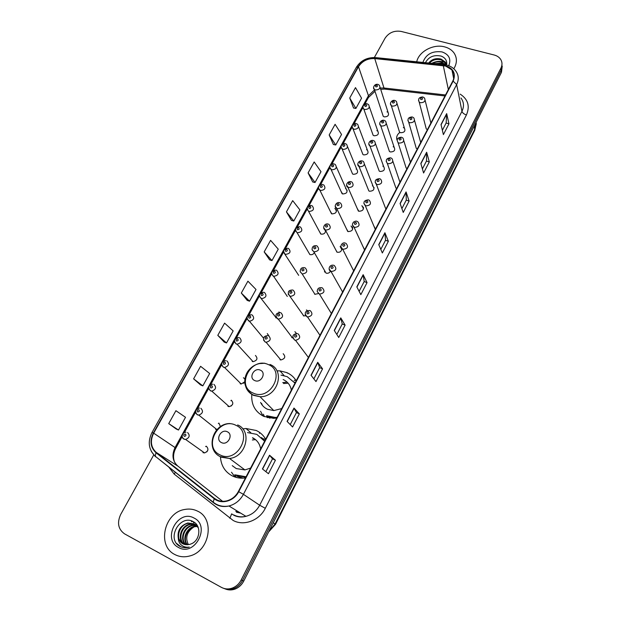 <?xml version="1.0" encoding="UTF-8"?>
<svg xmlns="http://www.w3.org/2000/svg" width="621" height="621" viewBox="0 0 621 621"><rect width="100%" height="100%" fill="white"/><g stroke="black" fill="none" stroke-linecap="round" stroke-linejoin="round"><path stroke-width="0.93" d="M265.695 439.233C263.436 435.313 260.3 432.402 256.294 430.5L246.001 428.506L242.733 428.87M220.455 457.056C221.099 465.711 225.066 472.007 232.355 475.942C236.407 477.914 240.785 478.574 245.481 477.922M265.571 439.458L262.683 438.605M253.888 438.449L253.104 438.605M234.715 474.77L236.275 477.417M296.225 380.789C293.935 377.079 290.791 374.354 286.801 372.592L280.017 370.892L276.896 370.83M251.792 394.482C251.132 404.55 255.115 411.847 263.739 416.365L273.543 418.337L276.756 418.049M287.081 382.109L282.741 382.629M263.413 414.207L264.383 416.644M336.349 209.89L335.86 209.96M347.178 190.282L346.751 190.337M352.433 227.224L351.874 227.302M363.339 207.243L362.819 207.298M374.059 187.542L373.609 187.573M372.375 133.135L373.143 135.277L374.067 135.766C377.91 135.619 379.159 134.074 377.801 131.14L376.846 130.627M362.051 152.23L362.928 154.497L363.735 154.901C367.694 154.714 368.913 153.123 367.391 150.127L366.545 149.7M351.579 171.582L352.581 173.973L353.264 174.299C357.339 174.074 358.527 172.428 356.827 169.37L356.112 169.021M340.968 191.214L342.645 193.962C346.844 193.682 348.001 191.99 346.107 188.885L345.532 188.613M330.209 211.117L331.878 213.896C336.209 213.562 337.327 211.815 335.231 208.656L334.812 208.47M319.303 231.307L320.972 234.101C323.929 234.435 325.466 233.209 325.59 230.422M308.241 251.792L309.91 254.587C312.184 255.052 313.737 254.191 314.56 252.01M382.567 114.287L383.235 116.313L384.267 116.88C388.001 116.764 389.266 115.265 388.071 112.401L387.007 111.811M388.645 149.141L389.437 151.462L390.368 151.951C394.288 151.819 395.538 150.243 394.125 147.239L393.155 146.719M378.298 168.586L379.206 171.054L380.005 171.458C384.05 171.28 385.276 169.657 383.669 166.583L382.831 166.156M367.795 188.31L368.843 190.919L369.503 191.237C373.679 191.004 374.867 189.32 373.066 186.191L372.359 185.85M357.153 208.314L358.853 211.28C363.161 210.993 364.31 209.261 362.299 206.071L361.756 205.823M346.363 228.606L348.055 231.602C352.503 231.253 353.605 229.467 351.37 226.238L350.997 226.075M335.41 249.192L337.11 252.211C339.943 252.607 341.519 251.458 341.837 248.749M324.302 270.127L326.056 273.131C327.958 273.589 329.433 272.953 330.481 271.222M398.861 129.952L399.544 132.126L400.592 132.708C404.395 132.607 405.668 131.085 404.426 128.151L403.34 127.546M362.975 246.553L364.651 249.789M351.991 267.55L353.667 270.818M405.366 165.559L406.173 168.081L407.081 168.57M412.6 117.097L413.85 117.951C415.185 121.041 413.834 122.647 409.798 122.764L408.68 122.158L416.287 148.372L417.328 148.955M373.795 225.865L375.48 229.056M394.987 185.376L395.926 188.07L396.695 188.458M384.469 205.481L385.563 208.33L386.161 208.617M423.165 97.093L424.547 98.079C425.703 101.083 424.329 102.636 420.417 102.721L419.183 102.023L426.278 128.927L427.434 129.603M267.224 417.615L266.626 416.575M298.693 275.367L283.603 252.266M287.313 296.434L273.628 276.361L271.602 274.21M275.778 317.797L276.345 317.968M279.745 312.503L278.914 311.983M268.932 335.938L267.263 333.57M252.204 361.453L253.089 361.678C257.257 360.475 258.041 358.41 255.433 355.468M240.164 383.755L241.227 384.003L244.767 381.791M244.876 379.159L243.44 377.684M227.946 406.382L229.188 406.654C233.147 405.202 233.838 403.06 231.268 400.219M215.549 429.344L216.97 429.623L198.805 415.115L197.323 414.828L195.825 413.151M220.463 426.635L218.918 423.095M202.966 452.639L204.557 452.926C208.299 451.265 208.904 449.061 206.389 446.297M340.913 247.065L340.091 246.607M314.746 294.307L318.34 293.601M303.327 315.81L305.633 315.848M307.364 310.554L306.432 309.957M291.738 337.614L292.848 337.847L294.649 340.091L295.511 340.316C300.044 339.089 300.867 336.908 297.995 333.772M296.512 333.461L294.897 331.676M279.986 359.738L280.847 359.963C285.093 358.783 285.87 356.702 283.184 353.714M294.168 380.339L295.914 380.3M287.189 373.05L287.74 373.027M225.175 588.894C228.388 590.245 231.711 590.292 235.149 589.034C238.891 587.528 241.755 584.881 243.743 581.077L501.465 72.315L502.249 66.043M153.783 454.859L120.66 514.514C116.903 522.828 118.2 529.271 124.542 533.843L221.418 587.373C224.903 589.213 228.59 589.43 232.487 588.017C236.252 586.496 239.139 583.825 241.15 580.006L500.937 68.116L501.201 70.22L501.993 63.932L501.201 70.22L242.454 580.542L501.201 70.22L501.465 72.315M223.816 588.39C227.03 589.748 230.368 589.795 233.822 588.522C237.571 587.016 240.451 584.353 242.454 580.542C240.451 584.353 237.571 587.016 233.822 588.522C230.368 589.795 227.03 589.748 223.816 588.39M444.636 46.878C433.427 43.703 418.802 51.527 416.722 61.797C418.802 51.527 433.427 43.703 444.636 46.878C448.727 47.957 451.863 49.998 454.044 52.995C451.863 49.998 448.727 47.957 444.636 46.878M197.711 511.207C193.705 509.173 189.397 508.591 184.794 509.461C164.425 512.348 156.57 545.58 174.703 554.46C179.368 556.936 184.414 557.433 189.84 555.942C209.805 551.138 215.076 518.923 197.711 511.207C193.705 509.173 189.397 508.591 184.794 509.461C164.425 512.348 156.57 545.58 174.703 554.46C179.368 556.936 184.414 557.433 189.84 555.942C209.805 551.138 215.076 518.923 197.711 511.207M445.63 66.043L451.941 69.917C454.494 73.239 454.782 76.942 452.81 81.025L238.371 491.537C235.662 496.443 231.749 499.563 226.618 500.906C222.046 501.892 217.994 501.046 214.462 498.376L156.259 452.43C150.825 447.299 149.964 440.879 153.666 433.163L358.511 66.703C362.237 61.013 367.648 58.312 374.75 58.584L445.63 66.043M445.785 65.764L374.851 58.296C367.57 58.017 362.02 60.788 358.208 66.618L153.356 433.008C149.552 440.918 150.437 447.493 156.011 452.756L214.206 498.717C221.386 504.78 234.063 501.186 238.712 491.708L453.144 81.11C456.039 73.728 453.586 68.605 445.785 65.764M262.427 468.948L268.466 473.714L275.429 460.223L269.545 455.216L262.427 468.948M265.881 471.673L272.518 458.826L269.545 455.216M272.518 458.834L275.429 460.223M287.081 421.395L292.576 426.976L299.338 413.873L293.989 408.067L287.081 421.395M290.224 424.585L296.442 412.561L293.989 408.067M296.434 412.569L299.338 413.873M311.012 375.247L315.988 381.589L322.555 368.866L317.719 362.307L311.012 375.247M313.853 378.872L319.675 367.624L317.719 362.307M319.66 367.64L322.555 368.866M334.253 330.426L338.732 337.498L345.113 325.125L340.766 317.867L334.253 330.426M336.815 334.471L342.249 323.96L340.766 317.867M342.233 323.983L345.113 325.125M441.011 124.542L443.394 134.61L448.96 123.827L446.678 113.62L441.011 124.542M442.369 130.294L446.157 122.974L446.678 113.62M446.134 123.012L448.96 123.827M420.828 163.463L423.592 173.003L429.305 161.926L426.65 152.238L420.828 163.463M422.404 168.912L426.487 161.01L426.65 152.238M426.472 161.049L429.305 161.926M400.087 203.463L403.246 212.436L409.115 201.064L406.072 191.92L400.087 203.463M401.888 208.594L406.289 200.086L406.072 191.92M406.266 200.125L409.115 201.064M378.756 244.596L382.342 252.972L388.373 241.274L384.911 232.728L378.756 244.596M380.805 249.378L385.532 240.242L384.911 232.728M385.517 240.273L388.373 241.274M356.819 286.894L360.84 294.641L367.05 282.617L363.153 274.684L356.819 286.894M359.117 291.319L364.193 281.515L363.153 274.684M364.178 281.546L367.05 282.617M453.811 68.791C457.172 63.163 457.25 57.9 454.044 52.995C457.25 57.9 457.172 63.163 453.811 68.791M500.937 68.116C502.358 65.158 502.335 62.348 500.86 59.694C499.447 57.38 497.219 55.812 494.176 55.005L401.182 31.43C394.296 30.328 388.932 32.579 385.09 38.168L374.362 57.505M217.8 335.348L226.518 342.955L233.162 330.908L224.585 323.137L217.8 335.348L224.212 342.078M193.612 378.849L202.842 385.882L209.673 373.5L200.591 366.297L193.612 378.849L200.536 384.919M168.726 423.615L178.483 430.035L185.516 417.289L175.914 410.698L168.726 423.615L176.193 428.971M286.436 211.87L293.78 221.029L299.912 209.921L292.685 200.63L286.436 211.87L291.451 220.385M308.094 172.902L315.026 182.52L320.995 171.699L314.179 161.957L308.094 172.902L312.689 181.945M329.184 134.959L335.72 145.004L341.534 134.462L335.107 124.301L329.184 134.959L333.384 144.499M349.732 98.002L355.887 108.45L361.554 98.172L355.499 87.623L349.732 98.002L353.543 108.015M241.313 293.042L249.549 301.201L256.015 289.487L247.911 281.173L241.313 293.042L247.236 300.409M264.181 251.901L271.967 260.572L278.255 249.168L270.601 240.35L264.181 251.901L269.638 259.857M271.967 260.572L269.561 259.834M293.78 221.029L291.373 220.362M315.026 182.52L312.611 181.93M335.72 145.004L333.298 144.483M355.887 108.45L353.465 108M249.549 301.201L247.15 300.378M226.518 342.955L224.127 342.047M202.842 385.882L200.459 384.88M178.483 430.035L176.116 428.932M432.589 63.42C435.531 61.813 438.589 61.456 441.756 62.348L445.622 64.817M434.087 63.575L441.935 63.163L444.807 64.685M428.692 63.024C431.735 59.228 435.857 57.908 441.057 59.073L445.404 62.147L446.569 65.019L444.481 64.638L443.355 65.321M429.453 63.101C432.581 59.841 436.509 58.778 441.236 59.895L445.575 62.969L446.561 65.019M448.781 65.71C451.32 59.026 449.053 54.423 441.966 51.9C432.278 50.72 425.921 54.229 422.885 62.434M446.615 65.034C447.26 60.78 445.436 57.792 441.127 56.076C433.9 54.609 428.661 56.814 425.432 62.69M446.569 63.854L444.302 63.614M443.006 63.575L438.356 64.01M431.742 63.334C436.501 60.912 441.081 60.742 445.49 62.845M445.56 62.884L445.979 63.125M254.726 380.557C260.975 383.631 266.82 372.647 260.308 370.139C254.105 367.112 248.245 377.987 254.726 380.557M260.587 402.431C262.062 405.529 264.36 407.803 267.48 409.262L273.799 410.59L281.701 408.579M291.365 390.089C290.364 385.136 287.624 381.612 283.145 379.532M266.634 415.697L275.235 417.452L277.129 417.343M295.014 383.103L287.174 376.652L280.987 375.115M267.193 416.241L276.803 417.956M295.045 383.041L294.113 381.899M287.306 383.32L283.518 383.506M266.735 416.637L267.472 417.669M261.627 403.456L262.404 405.35M262.993 416.008L260.556 411.218M221.487 442.594C227.744 445.932 233.83 434.506 227.294 431.758C221.076 428.474 214.982 439.784 221.487 442.594M232.246 465.649L236.236 468.568L244.915 469.918L250.62 468.087M260.649 448.89C259.71 443.681 256.993 439.955 252.499 437.704M235.499 474.894L246.071 476.788M264.639 441.244L256.815 434.374L247.5 432.581M236.127 475.344L245.807 477.293M264.74 441.05L261.542 437.541M255.487 439.598L252.367 440.002M234.94 477.013L231.493 472.232M187.037 544.803C181.813 539.168 186.51 527.609 194.552 526.375L197.222 526.212M187.395 544.796C182.489 539.059 187.231 527.873 195.103 526.655L197.431 526.468M185.671 544.71C179.197 539.633 183.614 526.554 192.324 525.257L196.314 525.273M196.632 525.343L197.268 525.521M186.005 544.749C179.842 539.509 184.344 526.825 192.883 525.537L196.546 525.49M196.873 525.552L197.354 525.669M184.383 544.423C176.69 540.192 180.633 525.49 190.073 524.124L195.312 524.481M195.615 524.59L197.175 525.374M184.701 544.516C177.303 540.045 181.386 525.754 190.639 524.411L195.568 524.66M195.871 524.761L196.748 525.118M178.297 538.283L182.706 543.732L189.521 544.47L191.284 543.833C200.148 540.472 201.53 525.948 193.643 521.881C180.377 513.614 166.412 538.128 179.12 545.898L179.772 546.278C182.558 547.745 185.563 548.064 188.792 547.233L189.258 547.093C186.191 547.559 183.529 546.853 181.27 544.974C179.384 543.313 178.39 541.085 178.297 538.283C177.171 530.676 180.346 525.576 187.798 522.983L194.35 523.891L198.301 527.765M183.467 544.097L183.024 543.872C174.905 539.998 178.638 524.66 188.373 523.27L194.513 523.977M188.38 544.702C185.027 537.615 186.859 531.708 193.892 526.965M194.062 518.061C178.111 508.731 161.708 539.113 178.437 547.443C194.668 557.146 211.024 525.925 194.062 518.061M180.82 546.783L176.636 543.476M192.494 521.291L191.423 521.624L192.805 521.43M194.505 522.455L193.372 522.626L194.707 522.61M362.416 206.149L362.889 207.29M260.152 432.837L259.431 433.303M268.971 531.281L275.095 523.922L474.886 128.935L476.284 122.011M474.335 125.869L474.685 130.457M243.743 581.077L241.15 580.006M476.323 123.641L474.739 130.348L275.561 524.279L273.287 522.758M460.184 94.136C468.063 99.282 470.144 106.222 466.418 114.963L265.299 508.304L259.671 505.23L461.954 111.338C464.267 106.463 463.926 102.007 460.937 97.971M265.299 508.304C259.361 520.522 243.898 526.36 233.201 520.483L174.214 474.126L168.648 466.868M233.923 515.011C237.649 516.874 241.654 517.309 245.924 516.33C251.955 514.716 256.543 511.013 259.671 505.23L243.424 494.339C240.102 500.402 235.281 504.283 228.963 505.991C223.187 507.264 218.08 506.224 213.64 502.847L213.205 502.172C217.738 505.812 222.986 507.085 228.963 505.991L245.924 516.33C241.856 517.433 237.975 517.153 234.288 515.477L231.625 513.862L229.863 518.325M151.99 432.503L356.353 67.324L358.208 66.618M153.356 433.008L151.982 432.511C147.503 441.717 148.566 449.612 155.172 456.187L213.469 502.707M155.475 456.738L151.361 451.498M156.011 452.756L155.172 456.187L213.205 502.172L214.206 498.717M443.836 64.576L376.194 57.652L374.851 58.296M238.712 491.708L243.424 494.339L456.66 84.557L453.144 81.11M447.462 65.259C450.908 66.315 453.633 68.163 455.635 70.802C458.74 74.931 459.082 79.511 456.66 84.557L461.954 111.338C462.49 112.921 463.98 114.132 466.418 114.963M175.378 472.201L174.214 474.126M153.666 433.163L175.06 447.555C171.598 454.914 172.483 461.061 177.73 465.983L222.605 501.318M156.259 452.43L178.002 466.2M214.462 498.376L217.311 500.099M235.801 511.393L239.993 512.713M443.27 65.616L448.354 89.556M374.75 58.584L383.972 87.996L380.293 88.035M445.529 94.966L383.972 87.996L384.508 89.082L380.704 89.339M374.533 89.89L368.447 95.735L175.06 447.555L175.805 448.176C173.243 453.12 172.871 457.871 174.68 462.412M358.511 66.703L368.447 95.735L368.369 97.629M386.557 88.291L384.508 89.082L445.009 95.96M356.935 287.112L363.238 274.948M378.857 244.821L384.981 233.007M400.172 203.711L406.126 192.231M420.906 163.727L426.689 152.564M441.073 124.821L446.701 113.961M334.377 330.628L340.867 318.099M311.152 375.418L317.843 362.517M287.236 421.55L294.129 408.253M262.59 469.08L269.7 455.364M253.058 393.023C270.228 401.539 286.134 371.28 268.264 364.55C251.404 356.384 235.421 385.827 253.058 393.023M245.543 377.49C243.89 385.664 246.521 391.626 253.461 395.367L260.028 396.718C277.665 397.37 285.761 370.201 269.956 364.465M273.799 410.59L260.028 396.718L253.221 395.01C248.035 392.224 244.884 385.851 244.829 382.777C244.558 378.942 245.45 375.301 247.5 371.855C251.792 365.715 257.575 362.85 264.833 363.246L260.409 363.541M268.047 417.366L270.073 418.158M220.013 454.875C237.23 464.112 253.779 432.635 235.833 425.261C218.926 416.404 202.314 447.011 220.013 454.875M220.525 457.087L229.545 458.461C246.327 456.955 252.421 430.795 237.672 424.95M237.09 476.299L243.184 478.147M422.699 96.954C419.043 97.194 417.871 98.879 419.183 102.023L418.5 100.369M421.977 97.815C420.363 98.048 420.044 98.646 421.03 99.608C422.645 99.376 422.963 98.778 421.977 97.815M412.111 116.95C408.315 117.245 407.174 118.984 408.68 122.158L407.888 120.396M411.358 117.835C409.736 118.068 409.418 118.673 410.396 119.659C412.018 119.434 412.344 118.828 411.358 117.835M401.88 137.381L402.982 138.103C404.519 141.27 403.2 142.931 399.024 143.094L398.045 142.589C396.307 139.399 397.417 137.606 401.376 137.225M400.592 138.149C398.961 138.374 398.635 138.988 399.613 139.997C401.244 139.779 401.57 139.166 400.592 138.149M391.005 157.959L391.944 158.541C393.698 161.786 392.418 163.509 388.102 163.719L387.271 163.315L386.2 161.336M389.662 158.759C388.024 158.968 387.69 159.597 388.668 160.629C390.314 160.42 390.64 159.791 389.662 158.759M379.974 178.832L380.735 179.283C382.722 182.59 381.48 184.375 377.009 184.647L375.115 182.256M378.577 179.663C376.931 179.873 376.598 180.509 377.568 181.565C379.221 181.355 379.555 180.727 378.577 179.663M368.789 200.016L369.348 200.327C371.575 203.688 370.38 205.543 365.761 205.877L363.875 203.494M367.329 200.878C365.676 201.08 365.334 201.724 366.305 202.811C367.966 202.609 368.307 201.965 367.329 200.878M357.432 221.511L357.781 221.689C360.273 225.097 359.124 227.007 354.35 227.418L352.472 225.043M355.918 222.403C354.257 222.597 353.908 223.25 354.878 224.36C356.547 224.165 356.889 223.513 355.918 222.403M345.905 243.316L346.029 243.378C348.792 246.816 347.698 248.788 342.761 249.285L340.898 246.917M344.337 244.247C342.668 244.433 342.311 245.101 343.281 246.234C344.95 246.048 345.307 245.388 344.337 244.247M334.207 265.439C337.11 268.808 336.101 270.841 331.172 271.532L329.153 269.134M332.577 266.425C330.9 266.603 330.543 267.278 331.505 268.443C333.19 268.264 333.547 267.589 332.577 266.425M322.315 287.872C325.218 291.164 324.263 293.252 319.466 294.129L317.23 291.684M320.646 288.936C318.953 289.107 318.596 289.79 319.559 290.985C321.243 290.807 321.608 290.123 320.646 288.936M310.252 310.647C313.139 313.861 312.247 315.996 307.581 317.052L305.128 314.583M308.528 311.781C306.828 311.952 306.464 312.642 307.426 313.861C309.118 313.698 309.483 313.007 308.528 311.781M296.225 334.983C294.525 335.138 294.152 335.845 295.107 337.094C296.807 336.939 297.18 336.24 296.225 334.983M395.166 100.555L396.4 101.409C397.681 104.421 396.345 106.005 392.379 106.137L391.284 105.547L390.524 103.893M392.946 103.055C394.545 102.822 394.863 102.224 393.908 101.27C392.317 101.495 391.991 102.092 392.946 103.055M399.668 132.537C396.897 134.819 396.043 137.388 397.106 140.23M384.469 120.443L385.571 121.18C387.038 124.262 385.726 125.892 381.636 126.071L380.665 125.566L379.788 123.812M382.187 122.989C383.794 122.764 384.12 122.166 383.165 121.18C381.566 121.406 381.24 122.003 382.187 122.989M373.625 140.618L374.579 141.223C376.241 144.375 374.96 146.067 370.737 146.284L369.899 145.873L368.897 144.025M371.28 143.21C372.887 142.993 373.221 142.38 372.266 141.378C370.659 141.596 370.326 142.209 371.28 143.21M362.625 161.072L363.425 161.553C365.288 164.775 364.038 166.521 359.683 166.793L357.851 164.526M360.211 163.727C361.826 163.517 362.159 162.896 361.212 161.864C359.598 162.073 359.264 162.694 360.211 163.727M351.47 181.829L352.091 182.178C354.172 185.462 352.969 187.263 348.466 187.589L346.642 185.33M348.979 184.538C350.609 184.328 350.95 183.7 350.003 182.644C348.373 182.853 348.039 183.482 348.979 184.538M363.518 207.988L363.13 208.019M340.153 202.881L340.58 203.114C342.893 206.436 341.729 208.299 337.094 208.695L335.278 206.444M337.591 205.644C339.221 205.45 339.571 204.814 338.624 203.727C336.993 203.929 336.652 204.565 337.591 205.644M352.712 227.969L352.208 228.023M328.672 224.243L328.897 224.352C331.451 227.721 330.333 229.638 325.544 230.104L323.743 227.868M326.033 227.069C327.671 226.882 328.02 226.23 327.081 225.12C325.443 225.314 325.094 225.966 326.033 227.069M317.028 245.916L317.02 245.916C319.838 249.277 318.79 251.257 313.884 251.847L312.045 249.611M314.304 248.811C315.949 248.625 316.306 247.965 315.367 246.832C313.721 247.018 313.364 247.678 314.304 248.811M325.132 271.579L324.698 272.083M305.183 267.876C307.993 271.167 306.999 273.193 302.202 273.97L300.168 271.688M302.396 270.872C304.057 270.694 304.414 270.026 303.483 268.87C301.829 269.04 301.464 269.716 302.396 270.872M293.159 290.17C295.969 293.391 295.029 295.464 290.341 296.403L288.121 294.106M290.317 293.267C291.979 293.096 292.344 292.421 291.412 291.233C289.751 291.396 289.386 292.08 290.317 293.267M280.964 312.798C283.758 315.949 282.873 318.076 278.309 319.171L275.895 316.865M278.053 315.996C279.722 315.833 280.094 315.15 279.163 313.931C277.494 314.094 277.121 314.785 278.053 315.996M268.582 335.767C271.361 338.856 270.531 341.022 266.091 342.272L265.19 342.047L263.483 339.982M265.602 339.074C267.278 338.926 267.659 338.22 266.727 336.978C265.051 337.133 264.678 337.832 265.602 339.074M378.197 84.472L379.423 85.325C380.657 88.267 379.33 89.812 375.441 89.967L374.37 89.393L373.64 87.833M375.969 86.901C377.537 86.668 377.863 86.078 376.931 85.147C375.363 85.38 375.045 85.962 375.969 86.901M367.531 103.971L368.641 104.716C370.031 107.728 368.727 109.327 364.729 109.513L363.759 109.017L362.928 107.371M365.241 106.447C366.817 106.222 367.143 105.632 366.219 104.677C364.643 104.902 364.317 105.492 365.241 106.447M356.726 123.75L357.696 124.379C359.256 127.452 357.983 129.106 353.861 129.331L352.068 127.181M354.366 126.273C355.949 126.055 356.275 125.458 355.352 124.472C353.768 124.697 353.442 125.295 354.366 126.273M345.757 143.808L346.58 144.313C348.334 147.456 347.085 149.156 342.839 149.428L341.061 147.286M343.328 146.385C344.919 146.168 345.253 145.562 344.337 144.553C342.745 144.771 342.412 145.376 343.328 146.385M334.641 164.146L335.301 164.534C337.257 167.732 336.039 169.494 331.661 169.812L329.891 167.678L320.498 184.779M332.142 166.777C333.741 166.568 334.075 165.947 333.159 164.922C331.56 165.132 331.226 165.753 332.142 166.777M323.362 184.779L323.851 185.05C326.017 188.303 324.837 190.111 320.327 190.492L318.565 188.357M320.793 187.464C322.392 187.263 322.741 186.634 321.818 185.586C320.219 185.788 319.877 186.409 320.793 187.464M311.928 205.706L312.231 205.869C314.606 209.161 313.473 211.024 308.823 211.466L307.077 209.347M309.274 208.446C310.888 208.252 311.237 207.616 310.321 206.545C308.715 206.739 308.365 207.375 309.274 208.446M325.606 230.492L325.171 230.554M300.323 226.937L300.424 226.991C303.032 230.313 301.938 232.231 297.156 232.751L295.425 230.647M297.591 229.739C299.213 229.553 299.563 228.908 298.654 227.806C297.04 227.992 296.683 228.637 297.591 229.739M288.54 248.462C291.265 251.738 290.24 253.71 285.45 254.385L285.303 254.315C282.454 250.931 283.331 248.905 287.911 248.237M285.738 251.342C287.36 251.163 287.725 250.504 286.817 249.378C285.194 249.564 284.829 250.216 285.738 251.342M276.57 270.29C279.303 273.496 278.317 275.522 273.628 276.361L273.263 276.198C270.453 272.735 271.346 270.694 275.957 270.081M273.706 273.271C275.344 273.093 275.708 272.425 274.8 271.276C273.17 271.447 272.805 272.114 273.706 273.271M264.43 292.437C267.146 295.588 266.215 297.661 261.635 298.647L259.438 296.489M261.495 295.518C263.141 295.348 263.506 294.672 262.605 293.492C260.967 293.663 260.603 294.338 261.495 295.518M252.103 314.917C254.812 318.014 253.927 320.125 249.456 321.259L247.088 319.109M249.106 318.099C250.752 317.944 251.132 317.253 250.232 316.05C248.586 316.205 248.214 316.889 249.106 318.099M239.59 337.731C242.283 340.774 241.453 342.932 237.09 344.205L236.174 343.972L234.552 342.07M236.531 341.03C238.185 340.875 238.565 340.176 237.672 338.942C236.019 339.097 235.638 339.788 236.531 341.03M226.89 360.894C229.568 363.89 228.776 366.087 224.53 367.492L223.42 367.228L221.837 365.396M223.754 364.302C225.415 364.154 225.803 363.456 224.918 362.183C223.257 362.33 222.869 363.037 223.754 364.302M243.51 383.304L244.387 382.427M213.997 384.415C216.651 387.364 215.906 389.6 211.769 391.121L210.465 390.85L208.928 389.088M210.791 387.931C212.46 387.799 212.856 387.085 211.971 385.788C210.302 385.92 209.906 386.635 210.791 387.931M231.043 406.087L232.58 404.395M231.54 400.366L230.896 400.708M200.901 408.3C203.533 411.203 202.834 413.477 198.805 415.115L197.144 414.603C194.536 411.413 195.312 409.216 199.473 408.013M197.618 411.933C199.302 411.801 199.698 411.079 198.821 409.751C197.144 409.876 196.741 410.605 197.618 411.933M218.941 423.103L218.344 423.46M207.655 450.667L206.754 451.909M187.604 432.55C190.205 435.422 189.552 437.727 185.625 439.474L183.963 439.179L182.527 437.603M184.251 436.299C185.935 436.183 186.339 435.445 185.462 434.087C183.777 434.203 183.374 434.941 184.251 436.299M206.156 446.204L205.613 446.577M250.799 432.682L246.001 428.506M284.092 375.62L280.017 370.892M397.067 103.629L404.426 128.151M341.791 249.634L340.285 246.684M352.705 229.079L351.37 226.238M363.464 208.796L362.299 206.071M364.465 164.223L373.066 186.191M375.488 143.738L383.669 166.583M386.347 123.548L394.125 147.239M380.083 87.382L388.071 112.401M336.489 211.256L335.231 208.656M336.442 167.103L346.107 188.885M347.581 146.758L356.827 169.37M358.565 126.692L367.391 150.127M369.402 106.905L377.801 131.14M235.149 589.034L232.487 588.017M275.561 524.279L268.621 531.972M451.941 69.917L453.718 78.758M375.41 57.567C367.073 57.311 360.739 60.532 356.4 67.239M374.999 91.31L368.439 97.505L364.845 104.049M362.943 107.511L353.986 123.812M352.076 127.282L342.978 143.847M341.061 147.34L331.816 164.169M318.557 188.31L309.01 205.691M307.053 209.246L297.358 226.898M295.386 230.484L285.536 248.423M283.549 252.041L273.543 270.259M271.532 273.915L261.363 292.421M259.337 296.108L249.013 314.909M246.964 318.643L236.469 337.739M234.396 341.511L223.739 360.917M221.643 364.737L210.814 384.446M208.687 388.311L197.695 408.331M195.537 412.251L184.367 432.589M182.178 436.571L175.805 448.176M236.454 512.216L240.676 513.132M445.575 62.969L445.404 62.147M275.786 417.995L275.235 417.452M268.024 417.32L269.848 418.135M244.915 469.918L229.545 458.461L220.16 456.614C204.914 449.332 212.987 423.095 230.08 423.561M237.02 476.175L242.306 478.17M195.103 526.655L194.552 526.375M192.883 525.537L192.324 525.257M190.639 524.411L190.073 524.124M188.373 523.27L187.798 522.983M430.865 123.028L425.106 100.307M420.704 142.488L414.517 120.35M406.173 168.081L398.045 142.589M410.403 162.205L403.774 140.672M395.926 188.07L387.271 163.315C385.315 160.078 386.386 158.239 390.493 157.788M399.955 182.201L392.876 161.289M385.563 208.33L376.357 184.344C374.168 181.053 375.2 179.159 379.447 178.654M375.061 228.87L365.288 205.675C362.835 202.392 363.813 200.443 368.237 199.83M364.426 249.696L354.079 227.309C352.068 225.71 351.936 223.94 353.66 222C355.22 221.13 356.291 220.905 356.873 221.309M353.644 270.81L342.707 249.262C338.662 246.879 342.388 241.631 345.338 243.106M333.632 265.229C328.827 264.391 327.725 270.484 330.993 271.455L342.598 292.002M321.756 287.686C318.798 287.36 317.284 288.664 317.215 291.606L319.466 294.129L331.381 313.489M309.685 310.477C304.973 310.888 304.042 312.984 306.898 316.788L307.581 317.052L319.986 335.301M297.195 333.555C292.607 334.176 291.73 336.318 294.579 339.982L295.511 340.316L308.412 357.455M399.544 132.126L391.284 105.547C388.87 103.536 392.076 99.632 394.661 100.408M389.437 151.462L380.665 125.566C378.15 123.765 380.968 119.566 383.949 120.288M379.206 171.054L369.899 145.873C367.221 144.204 369.899 139.717 373.089 140.447M368.843 190.919L359 166.467C356.159 164.961 358.651 160.164 362.074 160.893M374.129 187.891L373.741 187.915M358.356 211.055L347.946 187.363C344.997 186.036 347.147 180.936 350.904 181.635M363.456 207.585L362.967 207.631M347.729 231.462L336.753 208.547C333.298 206.948 336.341 201.522 339.578 202.679M352.588 227.558L352.022 227.628M336.962 252.157L325.396 230.042C321.888 228.714 324.341 222.939 328.082 224.026M326.056 273.131L313.884 251.847L312.099 249.821C312.006 246.793 313.442 245.411 316.415 245.691M324.449 271.633L324.892 271.16M314.994 294.393L302.202 273.97L300.176 271.726C300.23 268.621 301.697 267.271 304.585 267.674M303.778 315.949L289.836 296.194C287.127 292.289 288.035 290.217 292.576 289.984M292.398 337.801L278.309 319.171L277.564 318.884C274.839 315.095 275.763 313.007 280.343 312.619M280.847 359.963L266.091 342.272L265.113 341.915C262.365 338.344 263.242 336.217 267.744 335.55M383.235 116.313L374.37 89.393C372.437 88.531 374.106 83.726 377.684 84.316M373.143 135.277L363.759 109.017C361.197 106.742 365.28 102.426 367.003 103.816M362.928 154.497L353.023 128.92C350.384 124.875 354.793 122.733 356.175 123.579M352.581 173.973L342.132 149.094C339.19 145.508 343.46 142.644 345.191 143.622M342.109 193.721L331.102 169.564C327.919 166.513 331.878 162.857 334.059 163.952M331.498 213.733L319.924 190.321C316.531 187.612 320.219 183.42 322.765 184.577M336.458 210.224L336.015 210.286M320.754 234.016L308.598 211.373C306.215 207.693 307.123 205.73 311.315 205.489M325.427 230.104L324.969 230.181M309.863 254.571L297.11 232.728C294.377 229.242 295.239 227.239 299.695 226.712M276.283 317.952L261.053 298.406C258.251 294.913 259.174 292.856 263.824 292.25M263.444 338.072L249.456 321.259L248.656 320.941C245.885 317.409 246.816 315.336 251.435 314.723M253.089 361.678L237.09 344.205L236.073 343.824C233.333 340.362 234.218 338.259 238.728 337.506M241.227 384.003L224.53 367.492L223.296 367.058C220.556 363.759 221.41 361.624 225.834 360.646M229.188 406.654L211.769 391.121L210.317 390.648C207.647 387.473 208.454 385.299 212.747 384.143M204.557 452.926L185.625 439.474L183.769 438.938C180.719 437.611 182.427 431.874 185.997 432.263"/></g></svg>
